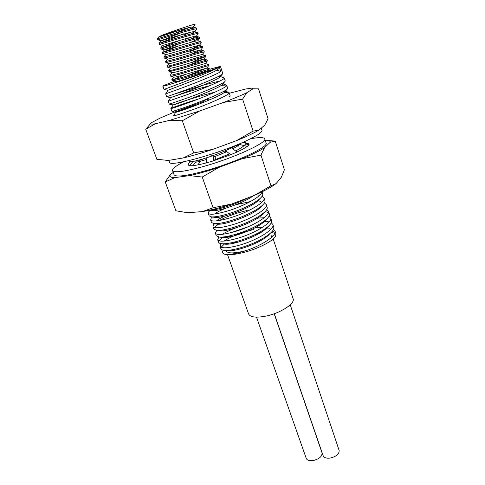 <?xml version="1.0" encoding="UTF-8"?>
<svg xmlns="http://www.w3.org/2000/svg" width="485" height="485" viewBox="0 0 485 485"><rect width="100%" height="100%" fill="white"/><g stroke="black" fill="none" stroke-linecap="round" stroke-linejoin="round"><path stroke-width="0.73" d="M183.748 161.778C175.94 165.821 172.211 168.744 172.557 170.556C174.357 173.072 185.173 171.569 205.016 166.058C234.916 157.57 267.526 142.384 264.719 138.825C263.876 137.182 259.135 137.17 250.496 138.795M172.557 170.556L174.079 174.727C175.922 177.352 186.749 175.94 206.568 170.484C236.437 162.075 268.945 146.773 266.089 143.051L264.719 138.825M190.278 161.578L188.441 163.633L188.022 164.973L189.75 165.731M188.629 163.578L189.38 165.688M192.951 161.402L189.683 165.821L193.078 165.634C196.383 165.282 200.778 164.367 206.27 162.899M206.883 157.716L206.264 162.936L213.218 160.917L230.745 154.691L237.013 152.023L231.581 147.889M236.983 151.993C241.73 149.829 245.143 147.974 247.217 146.428L249.09 144.748L245.628 143.918M248.95 144.712L249.096 143.942L246.331 143.124L246.677 144.172M173.224 172.387L170.575 174.357C169.023 176.485 170.441 177.577 174.83 177.637L189.55 175.606C198.195 173.751 208.016 170.999 219.014 167.361L242.439 158.643C252.158 154.57 259.517 150.938 264.513 147.743L270.236 142.25C270.339 140.977 268.829 140.31 265.719 140.262L265.186 140.262M170.575 174.357L165.233 181.936L175.91 210.781L187.653 212.721L202.475 211.593C211.108 210.084 220.851 207.556 231.691 204.015L213.115 207.762L202.475 211.593M165.233 181.936L174.83 177.637M189.55 175.606L202.233 177.031L213.115 207.762M202.233 177.031L219.014 167.361M231.691 204.015L254.71 195.231C264.113 191.06 271.212 187.198 276.007 183.651L270.969 185.737L254.71 195.231M242.439 158.643L260.954 155.127L270.969 185.737M260.954 155.127L264.513 147.743M276.147 183.548L281.452 177.11L284.386 169.744L275.237 141.117L268.053 140.462M270.236 142.25L275.237 141.117M242.87 142.354L246.331 143.124M236.462 145.379L238.402 145.221M238.523 146.13L236.086 145.579M238.28 144.336L238.432 145.47M247.417 146.367L238.487 144.233M225.289 150.75L225.646 152.223M230.745 154.691L225.513 150.659M215.194 159.735L215.352 157.801L214.837 156.588M213.218 160.917L213.83 155.291M197.928 164.876L200.22 161.547L199.329 159.989M192.897 165.712L196.619 160.674M261.257 128.113L261.973 130.326C262.373 132.193 257.22 135.648 246.525 140.705C219.129 153.745 168.701 167.519 169.489 162.172L168.835 160.377M229.332 93.272L245.707 89.004L251.612 88.131L253.031 88.803L246.665 92.793C241.336 95.375 233.643 98.588 223.591 102.42L199.529 111.041L169.702 120.341L155.158 123.796C150.932 124.451 149.75 124.051 151.593 122.602L160.341 117.958L171.799 113.114L203.827 101.365M253.031 88.803L258.535 88.87L268.072 118.704L264.737 125.166L258.808 130.186C253.71 133.187 246.247 136.685 236.419 140.68L212.788 149.374C201.724 153.06 191.86 155.921 183.209 157.952L168.544 160.432L165.803 160.371M258.808 130.186L253.097 131.12L242.621 99.116L246.665 92.793M253.097 131.12L236.419 140.68M223.591 102.42L242.621 99.116M212.788 149.374L193.697 152.921L182.311 120.771L199.529 111.041M193.697 152.921L183.209 157.952M169.702 120.341L182.311 120.771M168.544 160.432L156.873 159.341L145.743 129.252L155.158 123.796M151.029 123.111L145.743 129.252M217.601 152.138L218.474 153.296M210.441 154.521L211.302 155.612M231.733 148.004L235.067 146.13M168.465 33.653L174.703 31.543M175.449 31.319L167.258 33.817M290.236 304.786L339.13 450.419C339.318 454.033 336.305 456.591 330.085 458.095C326.369 458.507 324.059 457.737 323.168 455.779L274.304 313.71M256.517 317.16L306.253 458.404C307.12 460.283 309.339 461.023 312.91 460.617C319.166 459.089 322.204 456.5 322.028 452.863L274.177 313.759M273.182 238.972L293.104 298.669C295.359 303.458 280.566 313.158 266.004 316.093C256.092 317.978 250.296 317.281 248.605 313.995L227.544 254.686M246.04 250.575L243.446 251.26C233.382 253.546 227.641 253.443 226.222 250.957L226.125 250.412M233.188 243.367L236.589 241.512M254.237 234.995L258.008 234.146M174.57 81.316C166.979 84.129 163.075 85.742 162.857 86.16C163.578 86.36 170.071 84.432 182.348 80.389C197.444 75.387 215.455 68.858 219.299 67.009C215.583 69.507 197.959 76.666 183.015 82.317L164.082 89.428M220.808 71.568L216.825 70.04L219.299 67.009L220.808 71.568C217.135 74.15 199.559 81.359 184.633 86.954L165.621 93.896L166.701 96.8L185.688 89.986C201.712 84.026 220.499 76.157 222.433 74.047L222.76 73.465L220.402 66.342L210.096 69.131M175.788 93.647L203.488 85.111M220.396 76.478L224.252 77.946C225.646 79.182 205.246 87.985 187.295 94.599L168.277 101.219L185.282 95.351M224.252 77.946L225.222 80.874L224.834 81.583C222.682 83.923 204.167 91.798 188.35 97.606L169.356 104.142L168.246 101.244M221.263 85.39L226.162 84.996L226.701 85.33C228.15 86.742 207.865 95.672 189.944 102.196C177.916 106.536 171.557 108.652 170.853 108.549L170.896 108.495C171.181 107.997 184.173 103.39 197.668 99.261M226.701 85.33L227.665 88.234L227.216 89.082C224.846 91.653 206.61 99.516 190.987 105.184C179.893 109.186 173.569 111.271 172.005 111.447L170.853 108.549M201.536 101.165L209.29 98.964M224.209 92.483L228.508 92.271L229.132 92.665C230.636 94.254 210.472 103.317 192.575 109.743C180.565 114.023 174.188 116.042 173.442 115.806M238.365 144.281C230.423 148.786 220.645 153.024 209.041 156.988C199.317 160.208 193.127 161.741 190.472 161.602L189.677 161.281L189.405 160.517M206.289 162.76L202.906 163.766M199.553 160.389L203.445 158.807M248.756 197.504C241.991 201.045 234.528 204.112 226.374 206.707C218.826 209.017 213.303 210.157 209.811 210.126M261.876 191.902C262.07 196.122 244.185 206.028 227.835 210.908C216.08 214.352 209.538 215.128 208.229 213.242L208.756 211.733L210.266 210.32M262.033 191.824L262.688 193.806C263.034 194.921 262.312 196.334 260.53 198.05C255.298 203.154 241.463 209.744 228.793 213.649C220.633 216.098 214.855 217.177 211.46 216.886L209.168 215.886L208.229 213.242M262.094 196.243L264.04 197.874C266.283 201.857 247.714 212.685 230.248 217.82C218.505 221.208 211.957 221.906 210.611 219.917L211.193 218.244L212.424 217.031M264.04 197.874L264.919 200.529C265.295 201.73 264.519 203.251 262.591 205.088C257.22 210.284 243.676 216.74 231.193 220.548C223.239 222.912 217.535 223.943 214.079 223.646L211.545 222.542L210.611 219.917M264.416 202.924L266.265 204.579C268.557 208.702 250.078 219.638 232.642 224.694C220.917 228.035 214.364 228.647 212.976 226.55L213.618 224.713L214.576 223.718M219.359 220.511C227.01 216.383 236.31 213.036 247.247 210.472M266.265 204.579L267.138 207.222C267.544 208.501 266.708 210.132 264.634 212.103C257.674 217.983 247.326 223.088 233.588 227.404C225.828 229.684 220.202 230.672 216.704 230.375L213.909 229.162L212.976 226.55M214.376 227.513L218.371 224.185M266.726 209.575L268.472 211.248C270.812 215.516 252.436 226.556 235.025 231.533C223.318 234.813 216.759 235.352 215.334 233.146L216.728 230.381M268.472 211.248L269.345 213.873C269.781 215.243 268.884 216.983 266.653 219.093C259.657 224.998 249.429 230.042 235.965 234.231C228.405 236.419 222.857 237.371 219.323 237.074L216.262 235.746L215.334 233.146M269.005 216.189L270.672 217.874C273.055 222.288 254.777 233.43 237.395 238.335C225.707 241.56 219.135 242.021 217.674 239.711L218.862 237.026M222.336 234.31C227.295 231.254 233.649 228.465 241.385 225.962M270.672 217.874L271.539 220.487C272.006 221.948 271.042 223.803 268.654 226.052C261.627 231.969 251.521 236.959 238.329 241.009C230.975 243.118 225.513 244.028 221.948 243.737C220.02 243.585 218.905 243.106 218.596 242.294L217.674 239.711M218.893 240.724L222.269 237.492M231.436 232.545L248.041 226.786M271.267 222.773L272.861 224.47C275.286 229.023 257.105 240.263 239.748 245.095C228.083 248.265 221.499 248.647 220.002 246.234L221.014 243.628M224.04 241.075C231.472 236.268 241.372 232.436 253.752 229.575M272.861 224.47L273.722 227.071C274.219 228.623 273.188 230.593 270.63 232.988C263.579 238.911 253.6 243.834 240.675 247.756C233.527 249.781 228.162 250.654 224.573 250.369C222.476 250.212 221.257 249.69 220.924 248.805L220.002 246.234M221.148 247.265L224.288 244.058M219.299 67.009L220.402 66.342M204.476 84.833L219.96 81.001M229.132 92.665L230.096 95.557L229.575 96.545M244.088 141.814L245.792 142.875C246.234 144.445 242.846 147.143 235.637 150.974M229.672 153.866L213.273 160.42M265.234 211.502L268.466 212.697M257.577 218.141L264.24 217.729M264.21 221.615L267.829 221.797M266.738 228.023L269.848 228.223M273.51 229.32L275.037 231.03C277.505 235.722 259.42 247.059 242.094 251.812C233.333 254.243 227.301 254.971 224.003 254.001C227.495 255.268 233.643 254.861 242.433 252.788C256.929 249.338 273.013 241.221 275.541 236.274L275.892 233.612L275.037 231.03M262.064 230.86L263.507 230.721M272.4 231.102L275.11 232.436M196.607 29.015L196.213 27.918C195.722 27.209 181.972 31.179 170.368 34.787L157.461 38.794L157.861 39.831L170.732 35.848C182.706 32.131 196.777 28.069 196.607 29.015L196.51 29.215M189.265 27.536L174.194 33.598M198.159 33.623L197.777 32.543C197.425 31.871 183.657 35.902 171.999 39.503L159.086 43.389L159.492 44.432L172.369 40.558C184.33 36.872 198.353 32.762 198.159 33.623L198.068 33.792M197.601 32.495L194.649 31.664C194.061 30.537 161.353 40.928 161.044 40.788L159.116 43.359L183.669 33.841M199.699 38.212L199.329 37.151C199.123 36.508 185.343 40.613 173.63 44.196L160.699 47.973L161.117 49.015L174 45.257C185.949 41.601 199.923 37.436 199.699 38.212L190.278 42.541M190.884 39.067L196.213 36.278C195.855 35.211 163.196 45.584 162.669 45.384L160.741 47.924L180.184 40.291M162.305 52.538L162.742 53.58L175.618 49.931C187.556 46.311 201.487 42.092 201.239 42.789L200.881 41.74C200.814 41.134 187.022 45.305 175.255 48.876L162.36 52.465L179.153 45.748M163.912 57.084L164.367 58.139L177.237 54.593C189.162 51.004 203.045 46.73 202.772 47.348L202.421 46.311C202.5 45.742 188.695 49.979 176.873 53.544L163.912 57.084L165.815 54.496M165.506 61.613L165.979 62.674L178.85 59.231C190.763 55.678 204.597 51.349 204.3 51.889L203.955 50.864C204.173 50.331 190.362 54.641 178.486 58.188L165.506 61.613L167.525 59.073L164.367 58.139M167.101 66.13L167.592 67.203L180.456 63.856C192.315 60.352 206.076 55.981 205.816 56.418L205.476 55.399C205.798 54.92 191.993 59.291 180.093 62.82C171.939 65.245 167.61 66.348 167.101 66.13L168.98 63.559M168.683 70.628L169.204 71.713L182.057 68.47L207.331 60.922L206.992 59.916L181.693 67.433C173.551 69.834 169.216 70.901 168.683 70.628L170.556 68.07M208.501 64.42L183.288 72.029C175.152 74.405 170.811 75.436 170.265 75.114L172.12 72.562M170.265 75.114L170.811 76.206C172.145 76.218 176.425 75.169 183.645 73.059L208.817 65.451M171.842 79.582L172.411 80.686C173.812 80.722 178.086 79.71 185.234 77.636L210.132 69.955L210.011 68.894L184.876 76.606C176.752 78.958 172.405 79.952 171.842 79.582L173.678 77.042M185.482 74.411L173.624 79.516M189.908 32.447L184.015 34.853M190.265 37.442L185.549 39.333M199.353 45.457L201.172 42.904M189.908 47.748L188.598 48.257M189.774 51.695L198.165 48.355M189.72 54.805L200.863 50.028L202.712 47.439M205.397 55.381L202.39 54.556L204.246 51.962M187.58 65.669L203.918 59.067L205.816 56.418L193.133 61.516M208.459 64.408L205.434 63.577L207.301 60.964M176.079 31.137L175.127 31.464M172.545 32.325L168.701 33.55M170.029 32.962L166.713 34.077M181.275 29.64C170.811 33.338 158.892 37.151 159.001 36.715L161.226 35.654C167.216 33.047 192.393 24.517 194.764 24.262L194.94 24.626M223.197 250.193C222.209 251.867 222.476 253.134 224.003 254.001M274.801 233.394L271.291 232.345M259.269 233.437L255.789 234.255M272.394 236.607L271.927 235.213L271.285 237.638M210.132 69.955C208.156 71.186 183.506 79.813 177.274 81.419L174.958 81.88L175.231 81.51M216.825 70.04C210.933 74.326 167.186 90.471 167.956 90.258L164.045 89.422M219.778 76.26L219.863 77.115C216.807 80.789 170.435 97.988 170.593 97.624L170.581 97.624C170.768 97.455 193.551 89.78 209.629 85.766M222.585 84.257L222.275 84.626C218.905 88.664 173.624 105.433 173.224 104.954L173.194 104.93C173.503 104.463 199.135 95.763 214.77 92.247M224.549 90.895L224.664 92.095C220.996 96.497 176.789 112.829 175.849 112.241L175.794 112.174C176.049 111.714 187.101 107.791 198.838 104.239M241.318 143.033L240.851 143.536C239.451 144.942 236.759 146.694 232.782 148.804M226.847 151.684L213.642 157.031M206.677 159.426C201.53 161.032 197.795 161.966 195.479 162.22M232.097 148.283L234.51 147.87M253.425 195.722C243.391 203.239 218.092 211.612 212.236 210.635L211.381 210.496M259.663 198.838L258.196 200.554C250.86 208.241 221.633 218.577 214.813 217.407L213.903 217.262M214.546 214.024C216.837 212.242 220.669 210.272 226.04 208.12M235.577 204.803L250.539 201.511M261.276 206.489L260.275 207.55C252.8 215.304 224.464 225.295 217.395 224.149L216.413 223.997M216.516 220.887C218.141 219.438 220.996 217.789 225.082 215.946M263.87 212.794L262.337 214.515C254.728 222.324 227.271 231.975 219.972 230.854L218.929 230.702M265.944 219.735L264.38 221.457C256.65 229.302 230.066 238.614 222.548 237.529L221.439 237.371M264.949 220.863L268.666 222.5M267.55 227.192L266.404 228.368C258.566 236.231 232.836 245.222 225.119 244.173L223.949 244.01M227.889 237.201L230.945 235.595M254.601 227.974L262.918 227.083M270.024 233.527L268.405 235.255C260.481 243.112 235.595 251.782 227.695 250.781L225.719 250.412M177.625 30.682L172.587 32.398M168.234 33.689L170.678 32.816M177.274 81.419L175.364 81.547M186.064 76.26L206.943 68.064C207.453 67.67 175.922 77.745 173.939 77.121L173.788 77.073M205.434 63.571C206.064 63.008 174.139 73.199 172.339 72.629L172.199 72.586M206.931 59.904L203.918 59.067C204.67 58.327 172.351 68.634 170.738 68.124L170.611 68.088M202.39 54.544C202.942 53.732 170.532 64.056 169.132 63.608L169.023 63.571M203.852 50.84L200.857 50.003C201.184 49.13 168.701 59.461 167.525 59.073M190.544 49.434L199.317 45.444C199.414 44.511 166.87 54.853 165.912 54.52L165.828 54.496M200.742 41.704L197.765 40.873C197.637 39.867 165.039 50.228 164.294 49.961L162.36 52.465M164.269 49.87L180.493 43.274M190.514 34.035L194.691 31.78M161.038 40.746L182.117 32.416M189.884 29.076L193.072 27.039C192.484 25.99 168.028 33.55 161.226 35.654M167.574 160.456L166.895 160.408M162.857 86.16L164.027 89.434M245.792 142.875L246.18 144.051M208.508 64.414L208.847 65.426L206.943 68.052L209.981 68.9M269.114 222.003L265.925 221.063M218.432 237.517L218.79 237.019M216.031 231.133L216.577 230.363M213.618 224.713L214.34 223.682M260.603 201.742L259.821 201.499M211.193 218.244L212.072 216.977M258.505 195.14L257.753 194.903M208.756 211.733L209.793 210.241M173.503 115.715L175.794 112.174M228.508 92.271L225.422 91.198M170.896 108.495L173.194 104.93M226.162 84.996L222.912 83.863M168.277 101.219L170.581 97.624M165.64 93.89L167.956 90.277M219.863 77.115L222.433 74.047M170.593 97.624L166.701 96.8M222.275 84.626L224.834 81.583M173.224 104.954L169.356 104.142M224.664 92.095L227.216 89.082M175.849 112.241L172.005 111.447M240.851 143.536L241.287 143.045M192.527 161.984L190.472 161.602M212.236 210.635L209.508 210.193M258.196 200.554L260.53 198.05M214.813 217.407L211.46 216.886M260.275 207.55L262.591 205.088M217.395 224.149L214.079 223.646M262.337 214.515L264.634 212.103M219.972 230.854L216.704 230.375M264.38 221.457L266.653 219.093M222.548 237.529L219.323 237.074M266.404 228.368L268.654 226.052M225.119 244.173L221.948 243.737M268.405 235.255L270.63 232.988M227.695 250.781L224.573 250.369M175.534 81.595L172.411 80.686M173.939 77.121L170.811 76.206M172.339 72.629L169.204 71.713M170.738 68.124L167.592 67.203M169.132 63.608L165.979 62.674M165.912 54.52L162.742 53.58M197.819 40.885L199.699 38.242M164.294 49.961L161.117 49.015M196.243 36.363L198.159 33.665M162.669 45.384L159.492 44.432M194.752 31.695L196.607 29.076M161.044 40.788L157.861 39.831M193.133 27.184L195.049 24.474M159.001 36.715L157.492 38.776M196.019 27.863L193.072 27.039M199.177 37.109L196.213 36.278M202.3 46.281L199.317 45.444"/></g></svg>
